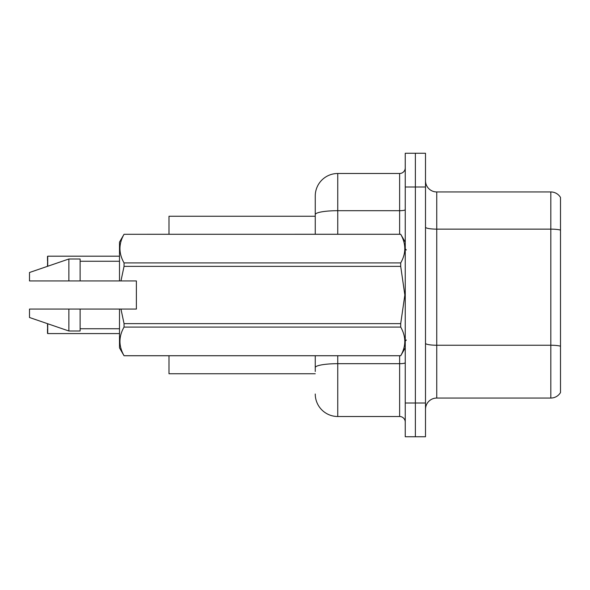 <?xml version="1.0" encoding="UTF-8"?>
<svg xmlns="http://www.w3.org/2000/svg" width="590" height="590" viewBox="0 0 590 590"><rect width="100%" height="100%" fill="white"/><g stroke="black" fill="none" stroke-linecap="round" stroke-linejoin="round"><path stroke-width="0.89" d="M315.252 234.252L315.252 214.59L315.252 216.25L168.998 216.25L168.998 234.252M315.252 373.75L168.998 373.75L168.998 355.748M425.501 409.298A11.247 11.247 0 0 1 436.748 398.051L550.824 398.051L550.824 191.949L436.748 191.949A11.247 11.247 0 0 1 425.501 180.702A11.247 11.247 0 0 0 436.748 191.949L436.748 398.051M415.375 403L415.375 436.748L425.501 436.748L425.501 403L415.375 403L415.375 436.748L405.249 436.748L405.249 403L415.375 403L415.375 187.001L415.375 403M405.249 403L405.249 153.253L415.375 153.253L415.375 187.001L415.375 153.253L425.501 153.253L425.501 403M560.5 197.458A11.247 11.247 0 0 0 550.824 191.949A11.247 11.247 0 0 1 560.5 197.458L560.5 392.542A11.247 11.247 0 0 1 550.824 398.051M560.5 230.697L560.5 346.19A11.247 1.954 180 0 0 550.824 345.239L436.748 345.239A11.247 1.954 0 0 1 425.501 343.284M315.252 371.501L315.252 355.748M337.753 355.748L337.753 416.503L399.622 416.503L399.622 355.748M337.753 173.497L337.753 210.689A22.501 3.909 180 0 0 315.252 214.59L315.252 195.998A22.501 22.501 0 0 1 337.753 173.497L399.622 173.497A5.627 5.627 0 0 0 405.249 167.877M315.252 195.998L315.252 208.373M405.249 422.123A5.627 5.627 0 0 0 399.622 416.503M337.753 416.503A22.501 22.501 0 0 1 315.252 394.002M47.724 323.748L47.724 333.579L47.502 324.589M47.502 266.326L47.724 256.193L119.497 256.193M47.502 260.692L47.502 256.421M120.957 280.936L136.379 280.936L136.379 309.064L120.957 309.064L124.047 323.637L400.706 323.637L404.843 295L400.706 266.363L124.047 266.363L120.957 280.936L119.497 280.936L119.497 242.129L124.047 234.282C118.597 243.788 118.597 253.331 124.047 262.919L400.706 262.919C406.149 253.412 406.149 243.869 400.706 234.282L124.047 234.282L400.706 234.252L405.249 242.129M400.706 323.637L400.706 327.081L124.047 327.081C118.597 336.588 118.597 346.131 124.047 355.718L400.706 355.718C406.149 346.212 406.149 336.669 400.706 327.081M120.957 309.064L119.497 309.064L119.497 347.871L124.047 355.748L400.706 355.748L405.249 347.871M124.047 323.637L124.047 327.081M119.497 309.064L80.122 309.064L80.122 330.997L68.875 330.997L68.875 309.064L29.5 309.064L29.5 317.501L68.875 330.997M80.122 309.064L68.875 309.064M29.5 309.064L44.383 309.064M400.706 262.919L400.706 266.363M124.047 262.919L124.047 266.363M68.875 259.003L68.875 280.936L29.5 280.936L29.5 272.499L68.875 259.003L80.122 259.003L80.122 280.936L119.497 280.936M68.875 280.936L80.122 280.936M47.724 333.579L119.497 333.579M47.502 333.357L47.502 329.087M560.5 230.093A11.247 1.954 180 0 0 550.824 229.134L436.748 229.134A11.247 1.954 0 0 1 425.501 227.18M425.501 187.001L405.249 187.001M405.249 362.71A5.627 0.974 0 0 1 399.622 363.683L337.753 363.683A22.501 3.909 180 0 0 315.252 367.592M337.753 234.252L337.753 210.689L399.622 210.689L399.622 173.497M399.622 234.252L399.622 210.689A5.627 0.974 0 0 0 405.249 209.708M47.724 256.193L47.724 266.252M406.377 249.998L405.249 248.877M80.122 328.748L119.497 328.748M80.122 261.252L119.497 261.252M406.377 340.002L405.249 341.123"/></g></svg>

